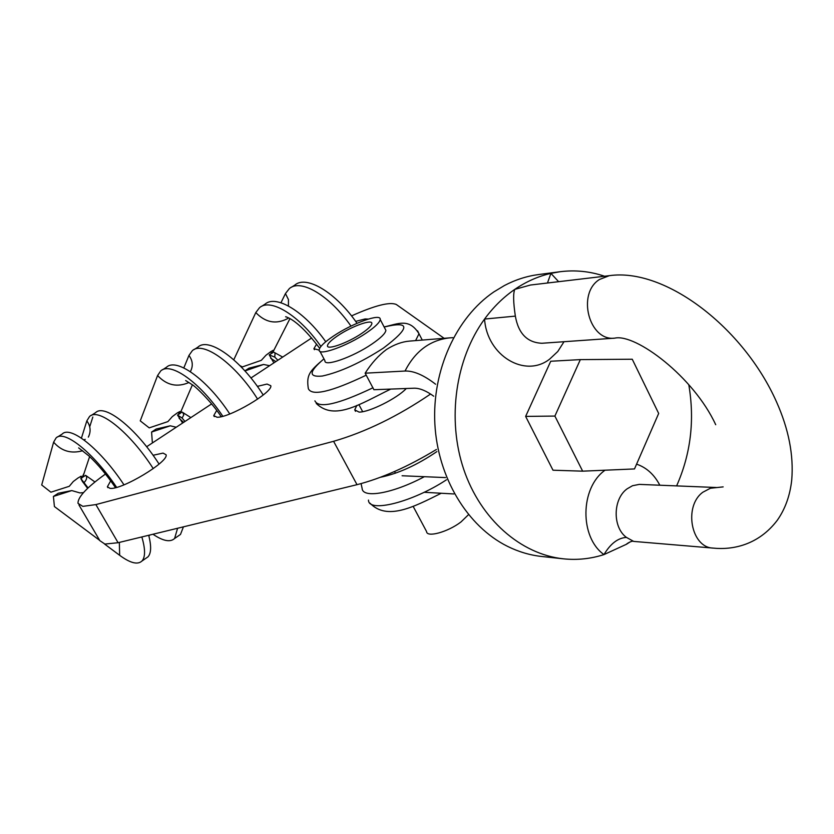 <?xml version="1.0" encoding="UTF-8"?>
<svg xmlns="http://www.w3.org/2000/svg" width="834" height="834" viewBox="0 0 834 834"><rect width="100%" height="100%" fill="white"/><g stroke="black" fill="none" stroke-linecap="round" stroke-linejoin="round"><path stroke-width="1.25" d="M406.294 388.508C397.255 398.339 369.108 412.382 359.068 412.09L354.721 409.838L356.9 405.387M153.06 455.281L163.057 453.102L166.06 454.738C169.135 461.588 121.472 490.236 109.984 488.349L107.377 486.795L110.682 480.843M319.193 350.113L313.897 348.695L316.607 344.119M355.659 321.382L365.083 318.953L368.221 319.078M257.341 386.371L267.047 384.057L270.789 385.715C273.135 392.178 229.392 417.917 217.069 417.24L213.744 415.634L216.725 410.422M436.422 449.474C408.212 466.571 381.753 478.309 357.015 484.679L118.094 542.715L104.907 544.07L99.851 540.661L78.949 504.966M430.584 394.034C397.943 416.249 365.605 432.002 333.59 441.311L95.879 504.591L82.847 506.363L78.01 503.361C77.687 497.179 86.84 487.4 105.47 474.035M351.521 315.888C374.977 305.421 389.926 301.637 396.348 304.514L444.126 338.312M146.638 446.743L211.627 403.906M250.951 377.99L311.666 337.968M88.341 437.099C91.094 431.553 90.593 426.143 86.84 420.878L89.53 416.531C98.516 407.169 130.104 432.377 153.248 468.625M177.59 528.266L174.598 538.493C170.251 542.486 163.047 541.068 152.966 534.24M82.691 450.714C71.161 453.977 61.466 451.131 53.616 442.176L56.076 437.954C64.208 429.385 93.398 452.643 116.624 487.358M141.843 536.95C145.418 549.126 145.45 557.154 141.936 561.042C137.652 565.004 130.229 563.096 119.669 555.319L104.552 544.018M84.171 473.003L81.795 478.091L81.252 476.204L78.052 477.955L73.298 481.51L69.285 486.295L50.905 492.206L41.7 484.981L53.616 442.176M92.835 417.031L89.707 426.81M81.795 478.091L80.345 476.495M87.163 476.443L85.589 475.338L82.358 477.455M81.638 477.924L80.783 478.487L88.06 487.89M85.589 475.338C87.361 477.079 86.924 479.425 84.286 482.365M86.84 420.878L81.43 438.131M91.156 415.488L95.556 412.674C104.625 403.302 136.005 428.092 159.075 464.079M183.438 526.838L180.488 534.427L178.195 536.001M57.619 436.964L62.216 434.024C70.577 425.204 100.685 449.401 123.974 484.835M148.692 535.282C151.486 546.103 151.235 553.307 147.941 556.893L145.773 558.394M80.783 478.487L82.618 481.833M85.297 485.138L86.173 486.326M83.452 492.644L79.97 492.936L71.797 490.58L53.407 496.449L54.419 506.561L99.705 540.39M71.797 490.58L58.286 493.248L53.407 496.449M87.622 488.359L82.837 482M190.444 371.484C193.29 366.074 192.79 360.715 188.964 355.42L192.289 350.728C202.996 340.376 235.428 363.76 257.623 399.142M188.974 382.493C177.142 387.622 166.685 385.298 157.584 375.529L160.722 370.942C170.532 361.435 200.431 382.66 222.814 416.27M181.458 410.297L179.748 413.841L179.8 411.558L176.985 413.132L172.284 416.635L167.905 421.597L149.223 427.873L140.248 420.857L157.584 375.529M179.748 413.841L177.819 412.59M190.861 417.594L182.073 412.048L180.165 413.299M179.55 413.706L177.517 415.04L182.104 418.043L184.981 421.472M182.782 412.538L183.782 414.925L182.104 418.043M188.964 355.42L183.824 367.93M194.176 349.529L197.981 347.09C208.761 336.717 241.078 359.808 263.21 395.003M162.536 369.785L166.519 367.231C176.579 357.463 207.385 379.606 229.777 413.956M177.517 415.04L182.625 423.026M176.224 427.237L170.282 425.809L151.59 432.043L152.309 442.062L153.018 442.531M170.282 425.809L156.208 429.01L151.59 432.043M183.616 422.369L179.164 418.387M288.428 305.984L288.449 299.594L285.457 293.558L289.356 288.574C300.699 278.452 329.68 295.507 350.978 326.094M288.512 317.921L287.344 318.744C275.877 324.572 265.368 322.518 255.798 312.573L259.53 307.683C270.477 297.759 299.396 315.429 320.913 346.444M273.729 350.53L272.53 352.97L273.135 350.332L270.654 351.75L266.004 355.211L261.313 360.33L242.381 366.918L239.942 365.636M272.53 352.97L270.195 352.063M282.684 357.067L273.531 352.063L272.655 352.636M272.291 352.876L269.215 354.898L274.772 357.098L277.878 360.236M275.053 352.824L274.772 357.098M255.798 312.573L233.781 359.788M285.457 293.558L280.964 302.742M291.473 287.23L294.746 285.134C306.255 274.845 335.716 292.307 357.015 323.29M261.574 306.37L265.003 304.17C275.918 294.35 304.327 311.343 325.75 341.731M269.215 354.898L273.886 362.863M269.591 365.699L263.565 364.468L244.946 370.942M263.565 364.468L249.012 368.148L244.873 370.859M275.814 361.591L270.675 358.245M333.537 336.019C324.384 342.19 319.599 346.819 319.182 349.915C318.035 356.441 347.048 346.141 366.251 333.016C375.133 326.98 379.783 322.466 380.21 319.474C381.315 312.823 352.532 323.154 333.537 336.019M319.922 351.302L324.926 360.663C323.853 367.314 352.886 357.161 372.016 343.983C380.867 337.926 385.485 333.371 385.881 330.327L385.079 328.773M413.132 506.332L426.56 531.519C426.664 537.857 447.91 532.04 460.993 521.948L468.52 514.651M337.885 335.622C331.254 340.095 327.783 343.452 327.481 345.693C326.647 350.447 347.726 342.962 361.664 333.444C368.148 329.034 371.547 325.74 371.86 323.561C372.673 318.734 351.708 326.24 337.885 335.622M414.498 388.196L414.435 388.196C419.961 388.217 426.393 390.885 433.722 396.202M405.011 371.036L365.146 373.184C371.411 363.332 378.511 355.44 386.465 349.498C394.315 344.525 401.967 341.731 409.431 341.106L449.651 337.864C430.104 340.063 415.228 351.124 405.011 371.036C413.622 370.713 423.818 375.112 435.609 384.234M715.708 424.725C693.648 376.718 635.508 333.371 614.814 338.135C589.221 341.617 576.502 293.735 599.427 279.505L609.279 275.679L530.445 285.03L514.787 289.367C513.087 293.297 513.275 302.21 515.349 316.117L484.564 319.057C455.406 358.974 446.868 419.252 463.704 469.271C480.582 519.301 520.77 554.349 563.471 558.832C577.264 560.25 590.764 558.832 603.972 554.589L626.449 544.268L630.285 541.819M604.546 276.231C590.055 271.331 575.241 269.82 560.094 271.717L538.628 274.542C526.807 276.096 515.381 279.765 504.361 285.562L493.843 291.921C456.042 317.618 431.97 370.484 434.868 424.047C437.787 477.601 467.332 526.358 507.426 546.301C518.571 551.837 530.08 555.236 541.944 556.507L563.471 558.832M560.094 271.717L550.92 273.364C538.211 276.273 526.171 281.611 514.787 289.367C503.413 297.196 493.342 307.089 484.564 319.057C486.941 355.753 525.076 378.448 549.658 359.12L557.779 351.5L564.024 341.7M605.036 470.209C580.068 487.827 579.432 537.242 603.972 554.589C610.53 543.612 618.025 537.888 626.459 537.419L633.684 541.412C632.37 540.307 626.615 543.632 626.449 544.268L626.449 544.268M676.624 485.878C690.781 453.936 694.837 420.211 688.79 384.703M525.639 416.395L552.994 470.209L582.653 471.168L634.497 468.937L658.672 413.445L632.245 359.225L580.339 359.61L550.732 361.247L525.639 416.395L554.891 416.072L582.653 471.168M547.469 283.007L550.92 273.364L558.634 281.683M580.339 359.61L554.891 416.072M445.554 477.59L402.103 475.766M453.873 493.957L424.12 492.289M413.998 388.206L373.913 389.718L365.146 373.184M414.592 388.196L373.913 389.718M357.015 484.679L333.59 441.311M118.094 542.715L95.879 504.591M119.335 542.413L119.669 555.319M424.35 476.704C392.939 493.488 362.394 498.805 362.102 488.307L361.07 483.637M380.481 477.267C398.298 473.597 417.104 465.038 436.901 451.59M368.472 500.098C368.43 513.212 412.528 502.193 446.524 479.769M723.161 486.889L710.412 488.244L702.906 492.196C683.39 506.113 691.063 547.688 713.112 548.094C732.242 550.096 758.273 545.342 777.278 520.291C785.232 508.969 790.048 495.511 791.737 479.915C793.77 455.176 788.703 429.187 776.537 401.936C743.657 327.793 665.386 267.568 609.279 275.679M384.161 327.022C410.609 320.652 410.338 327.689 383.359 348.143C360.59 362.78 340.251 372.079 322.331 376.04C308.215 377.416 308.768 371.693 323.967 358.87M415.593 340.616L419.002 333.756L417.584 330.827M515.349 316.117C518.414 333.579 527.276 342.628 541.923 343.264L614.814 338.135M716.448 487.515L639.292 484.387L632.516 485.722L627.137 488.818C612.844 499.003 612.437 527.338 626.459 537.419M636.592 464.152C646.527 467.561 654.273 474.577 659.809 485.19M372.986 387.758C338.01 404.407 318.651 408.764 314.908 400.841M323.957 358.839C309.602 371.224 306.203 374.685 308.34 388.686C311.968 396.379 331.286 391.865 366.303 375.144M355.503 411.318L354.721 409.838M107.867 487.64L107.377 486.795M314.439 349.707L313.897 348.695M214.265 416.583L213.744 415.634M78.636 447.889L88.842 455.875C97.786 464.204 106.669 474.796 115.499 487.65M89.624 456.594L82.931 476.704M141.936 561.042L147.941 556.893M85.214 439.341L83.932 439.893M148.848 535.887L150.099 534.938M174.598 538.493L180.488 534.427M94.94 481.969L85.662 475.38M185.68 380.544L192.06 384.599C194.656 385.715 211.231 401.383 221.187 416.666M192.393 384.849L180.134 413.383M286.062 316.753C282.799 316.972 293.964 314.178 319.662 348.299M289.93 318.671L272.603 352.74M441.228 493.248C413.435 507.197 387.007 520.791 370.067 503.236M380.21 319.474L385.881 330.327M395.462 473.201L394.565 471.502M362.665 411.683L358.912 404.636M422.275 340.074L419.002 333.756C409.181 317.858 398.35 323.738 384.13 326.959M713.112 548.094L633.684 541.412M452.893 337.676L449.651 337.864M390.739 389.092C360.392 403.823 334.695 421.306 316.232 403.437"/></g></svg>
